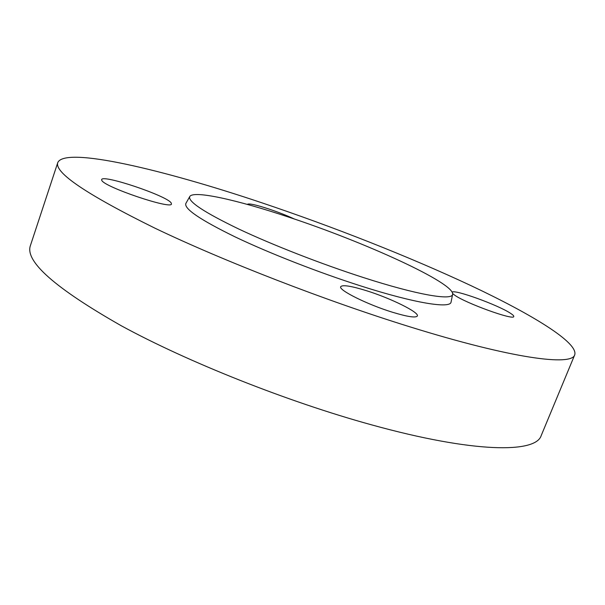 <?xml version="1.0" encoding="UTF-8"?>
<svg xmlns="http://www.w3.org/2000/svg" width="605" height="605" viewBox="0 0 605 605"><rect width="100%" height="100%" fill="white"/><g stroke="black" fill="none" stroke-linecap="round" stroke-linejoin="round"><path stroke-width="0.91" d="M288.555 217.074C237.402 199.968 192.957 189.917 189.698 196.655C187.936 201.586 204.256 212.363 238.673 228.977C272.658 245.025 321.588 264.113 363.529 277.589C417.2 294.915 451.905 300.723 452.601 294.423C455.323 283.314 364.762 242.129 288.555 217.074M185.969 203.257L185.848 203.477C183.905 208.725 200.263 219.827 234.914 236.797C269.142 253.162 318.555 272.492 360.935 285.991C415.181 303.347 450.294 308.815 451.058 302.107L451.103 301.857M101.746 180.29C103.515 186.794 172.145 209.943 171.472 203.923L171.117 202.864C166.73 195.74 102.237 174.043 101.64 179.617L101.746 180.29M392.252 312.172C407.452 316.786 415.817 318.056 417.344 315.991C419.469 312.399 390.641 298.227 366.638 290.755C351.21 285.976 342.574 284.615 340.713 286.679C338.127 289.916 367.235 304.489 392.252 312.172M452.631 293.531L454.605 295.111C465.479 303.128 514.174 320.733 513.751 316.513C513.955 315.901 512.889 314.834 510.537 313.314C498.27 305.033 453.614 288.887 452.177 292.238M294.491 219.071C287.042 215.599 278.489 212.242 268.839 208.99C255.968 204.792 248.814 203.235 247.377 204.331L247.362 204.414M409.729 326.783C512.48 358.765 572.005 366.275 574.75 354.787C578.35 342.543 531.908 314.358 470.947 285.628C409.033 256.603 333.113 226.716 261.156 202.569C163.274 169.687 65.257 146.289 57.793 162.526C54.11 172.501 86.5 194.394 154.971 228.191C223.616 261.11 325.74 300.753 409.729 326.783M57.793 162.526L30.386 245.638C24.835 261.398 55.093 288.086 121.144 325.687C187.512 361.934 287.753 401.818 371.553 424.839C474.033 453.213 535.833 453.289 541.188 435.608L574.75 354.787M189.698 196.655L185.848 203.477M452.601 294.423L451.058 302.107"/></g></svg>

